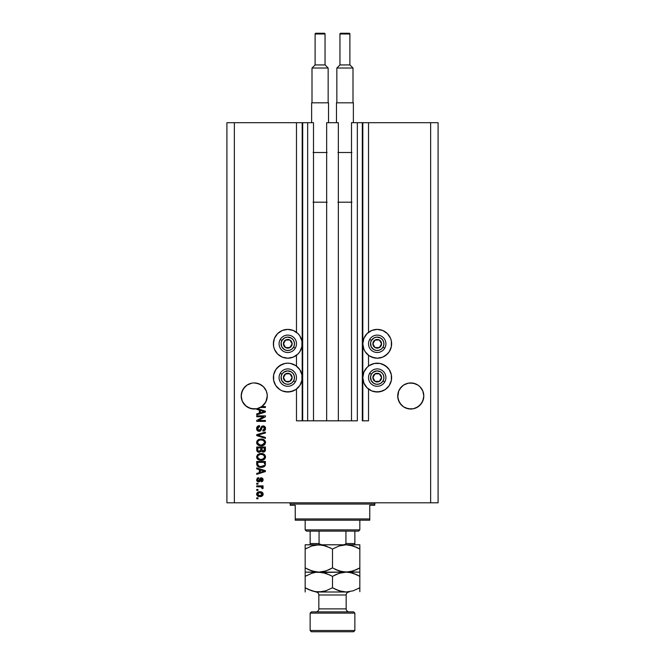 <?xml version="1.0" encoding="UTF-8"?>
<svg xmlns="http://www.w3.org/2000/svg" width="665" height="665" viewBox="0 0 665 665"><rect width="100%" height="100%" fill="white"/><g stroke="black" fill="none" stroke-linecap="round" stroke-linejoin="round"><path stroke-width="1" d="M296.474 420.82L296.474 389.083L296.474 420.82L302.193 420.82L302.193 122.692L296.474 122.692L296.474 332.317L296.474 122.692L234.363 122.692L234.363 502.807L430.637 502.807L430.637 122.692L362.807 122.692L362.807 420.82L362.317 420.82L362.317 122.692L351.502 122.692L351.502 420.82L351.502 122.692L357.346 122.692L357.346 420.82L357.346 122.692L362.317 122.692L362.317 420.82L368.526 420.82L368.526 389.083L368.526 420.82L362.807 420.82L362.807 122.692L362.317 122.692L368.526 122.692L368.526 332.317L368.526 122.692L430.637 122.692L430.637 502.807L438.085 502.807L438.085 122.692L438.085 502.807L234.363 502.807L234.363 122.692L226.915 122.692L226.915 502.807L226.915 122.692L302.683 122.692L302.683 420.82L302.193 420.82L302.193 122.692L302.683 122.692L302.683 420.82L307.654 420.82L307.654 122.692L302.683 122.692L307.654 122.692L307.654 420.82L313.498 420.82L313.498 122.692L307.654 122.692L313.498 122.692L313.498 420.82L326.665 420.82L326.665 122.692L338.335 122.692L338.335 420.82L326.665 420.82L326.665 122.692L338.335 122.692L338.335 420.82L357.346 420.82L296.474 420.82M296.474 366.099L296.474 355.293L296.474 366.099L295.784 365.609L299.765 369.59L301.91 374.777L301.91 380.405L299.765 385.6L295.784 389.574L290.588 391.727L284.969 391.727L282.268 390.904L279.774 389.574L275.8 385.6L273.647 380.405L273.647 374.777L275.8 369.59L279.774 365.609L284.969 363.456L287.779 363.181A14.406 14.406 0 0 1 302.193 377.595A14.406 14.406 0 0 1 287.779 392.001L282.268 390.904M368.526 366.099L368.526 355.293L368.526 366.099M261.503 385.143A13.042 13.042 0 0 0 261.461 385.118L259.234 383.929A13.042 13.042 0 0 0 259.234 383.929L256.781 383.181A13.042 13.042 0 0 0 256.757 383.181L254.238 382.932A13.042 13.042 0 0 0 254.213 382.932M245.019 386.756A13.042 13.042 0 0 0 241.445 393.431L243.398 388.734L242.193 390.987L245.019 386.756L243.398 388.734L246.998 385.135L245.019 386.756L246.998 385.135L251.694 383.181L249.25 383.929A13.042 13.042 0 0 0 249.234 383.929L251.727 383.181A13.042 13.042 0 0 0 251.669 383.19M267.031 393.431A13.042 13.042 0 0 0 263.465 386.756L266.291 390.987L267.222 394.702L267.031 398.518L266.291 400.97L263.465 405.201L259.234 408.027L256.781 408.767L251.694 408.767L246.998 406.822L249.242 408.027L254.238 409.017L249.242 408.027L245.019 405.201L242.193 400.97L241.196 395.974A13.042 13.042 0 0 1 254.238 382.932A13.042 13.042 0 0 1 267.28 395.974L265.834 401.951L261.819 406.589L265.418 406.589L265.418 407.495L260.356 407.495A13.042 13.042 0 0 1 257.43 408.626L265.418 411.178L265.418 412.059L256.723 414.835L256.723 413.896L259.325 413.14L259.325 410.097L256.723 409.341L256.723 408.784L251.029 408.618L245.942 406.041L242.442 401.544L241.511 398.825L241.262 394.702A13.042 13.042 0 0 0 241.196 395.966L242.193 390.987L241.262 394.702M254.271 382.932A13.042 13.042 0 0 0 254.254 382.932L256.781 383.181L254.238 382.932L256.781 383.181L261.486 385.135L263.465 386.756L266.291 390.987M418.027 385.143A13.042 13.042 0 0 0 417.986 385.118L415.75 383.929A13.042 13.042 0 0 0 415.733 383.921L410.762 382.932A13.042 13.042 0 0 0 410.729 382.932M401.535 386.756A13.042 13.042 0 0 0 397.969 393.431L398.709 390.987L401.535 386.756L399.914 388.734L403.514 385.135L401.535 386.756L403.539 385.118L408.219 383.181L405.766 383.929A13.042 13.042 0 0 0 405.758 383.929L408.244 383.181A13.042 13.042 0 0 0 408.185 383.19M423.738 394.702L423.555 393.431A13.042 13.042 0 0 0 419.981 386.756L422.807 390.987L423.805 395.974L422.807 400.97L419.981 405.201L415.75 408.027L413.306 408.767L408.219 408.767L403.514 406.822L405.766 408.027L403.514 406.822L405.766 408.027L410.762 409.017L408.219 408.767L413.306 408.767L418.002 406.822L413.306 408.767A13.042 13.042 0 0 1 398.709 400.97L397.72 395.974A13.042 13.042 0 0 1 410.762 382.932A13.042 13.042 0 0 1 423.805 395.974L423.555 398.518L421.602 403.223L419.981 405.201L415.75 408.027A13.042 13.042 0 0 0 417.994 406.83L421.602 403.223L423.555 398.518A13.042 13.042 0 0 1 418.019 406.814M410.787 382.932A13.042 13.042 0 0 0 410.771 382.932L413.306 383.181L410.762 382.932L413.306 383.181L418.002 385.135L419.981 386.756L422.807 390.987M397.778 394.702A13.042 13.042 0 0 0 397.72 395.974L398.709 390.987L397.778 397.254M387.412 353.996L382.732 357.113L377.221 358.211A14.406 14.406 0 0 1 362.807 343.805A14.406 14.406 0 0 1 377.221 329.391L382.732 330.488L385.226 331.827L387.412 333.614L390.53 338.294L391.353 340.995L391.353 346.615L389.2 351.81L385.991 355.235M382.732 390.904L377.221 392.001A14.406 14.406 0 0 1 362.807 377.595A14.406 14.406 0 0 1 377.221 363.181A14.406 14.406 0 0 1 391.627 377.595A14.406 14.406 0 0 1 377.221 392.001L371.702 390.904L367.03 387.778L363.905 383.107L362.807 377.595L363.905 372.076L367.03 367.404L369.216 365.609L374.412 363.456L380.031 363.456L385.226 365.609L389.2 369.59L391.353 374.777L391.353 380.405L389.2 385.6L385.226 389.574L380.031 391.727L374.412 391.727L371.702 390.904M293.298 330.488L297.97 333.614L299.765 335.8L301.91 340.995L301.91 346.615L299.765 351.81L297.97 353.996L293.298 357.113L287.779 358.211A14.406 14.406 0 0 1 273.373 343.805A14.406 14.406 0 0 1 287.779 329.391L293.298 330.488L296.474 332.317M401.535 405.201L399.914 403.223L403.514 406.822L401.535 405.201L398.709 400.97L397.72 395.974A13.042 13.042 0 0 0 410.762 409.017A13.042 13.042 0 0 0 423.805 395.974L423.738 397.254M242.193 400.97L241.445 398.518A13.042 13.042 0 0 0 264.096 404.519L261.478 406.83L256.781 408.767L261.819 406.589A13.042 13.042 0 0 1 260.356 407.495L265.418 407.495L265.418 406.589L261.819 406.589A13.042 13.042 0 0 1 256.723 408.784L256.723 409.341L259.325 410.097L259.325 413.14L256.723 413.896L256.723 414.835L265.418 412.059L265.418 411.178L257.43 408.626A13.042 13.042 0 0 1 241.196 395.974L241.262 397.254M410.762 382.932L408.219 383.181L413.306 383.181L418.002 385.135L419.981 386.756M399.914 403.223L397.969 398.518A13.042 13.042 0 0 0 398.709 400.97M256.723 416.756L263.648 416.756L256.723 416.756L256.723 415.849L265.418 415.849L265.418 416.814L258.486 420.48L265.418 420.48L265.418 421.386L256.723 421.386L256.723 420.421L263.648 416.756L256.723 420.421L256.723 421.386L265.418 421.386L265.418 420.48L258.486 420.48L265.418 416.814L265.418 415.849L256.723 415.849L256.723 416.756L256.723 415.849L265.418 415.849L265.418 416.814M262.891 426.822L262.251 427.088L261.22 429.981L259.142 431.327L257.264 430.529L256.615 428.584L257.422 426.473L259.55 425.675L259.658 426.581L258.186 427.179L257.629 428.659L258.211 430.122L259.483 430.38L261.511 426.598L264.105 426.074L265.501 427.936L264.836 430.346L262.933 431.095L262.825 430.197L264.072 429.715L264.52 428.46L264.196 427.304L262.891 426.822L262.027 427.395L260.88 430.546L259.142 431.327L261.22 429.981L262.251 427.088L263.132 426.805L264.52 428.46L262.825 430.197L262.933 431.095C264.587 430.97 265.451 430.08 265.535 428.426C265.476 426.872 264.678 426.032 263.149 425.899L259.117 430.421L257.629 428.659L259.658 426.581L259.55 425.675C257.704 425.783 256.723 426.755 256.615 428.584C256.657 430.247 257.505 431.161 259.142 431.327L258.876 431.311M257.737 435.11L265.418 437.42L265.418 438.36L256.723 435.625L256.723 434.686L265.418 432.092L265.418 433.015L257.737 435.11L265.418 437.42L265.418 438.36L265.418 437.42L257.737 435.11L265.418 433.015L265.418 432.092L256.723 434.686L256.723 435.625L256.723 434.686L265.418 432.092L265.418 433.015L258.136 435.01M256.64 442.898L256.964 440.995L258.66 439.482L261.362 439.016L264.038 439.764L265.318 441.277L265.51 442.848L264.894 444.345L263.132 445.567L258.652 445.425L256.956 443.896L256.615 442.449L257.937 445.01L261.062 445.891C263.589 445.957 265.086 444.81 265.535 442.449C265.069 440.047 263.548 438.9 260.954 439L257.978 439.881L256.615 442.449L257.978 439.881M257.405 458.983L256.632 456.523L257.679 454.569L260.173 453.505L263.323 453.846L264.653 454.727L265.526 456.705L265.144 458.418L263.614 459.814L261.062 460.346L258.652 459.881L256.956 458.351L256.615 456.905L257.937 459.457L261.062 460.346C263.589 460.413 265.086 459.266 265.535 456.905C265.069 454.503 263.548 453.355 260.954 453.455L257.978 454.336L256.615 456.905L257.978 454.336M256.723 468.85L259.325 469.615L256.723 468.85L256.723 467.911L265.418 470.687L265.418 471.568L256.723 474.353L256.723 473.413L259.325 472.649L259.325 469.615L259.325 472.649L256.723 473.413L256.723 474.353L265.418 471.568L265.418 470.687L256.723 467.911L256.723 468.85L256.723 467.911L265.418 470.687L265.418 471.568L256.723 474.353L256.723 473.413M257.97 498.742L256.723 498.742L256.723 497.836L257.97 497.836L257.97 498.742L257.97 497.836L256.723 497.836L256.723 498.742L256.723 497.836L257.97 497.836L257.97 498.742L256.723 498.742L257.97 498.742M293.298 364.279L295.784 365.609L290.588 363.456L287.779 363.181A14.406 14.406 0 0 0 273.373 377.595A14.406 14.406 0 0 0 287.779 392.001L293.298 390.904M273.373 343.805L274.47 338.294L277.588 333.614L282.268 330.488L287.779 329.391A14.406 14.406 0 0 1 302.193 343.805A14.406 14.406 0 0 1 287.779 358.211L282.268 357.113L277.588 353.996L274.47 349.316L273.647 346.615L273.49 341.926M278.635 354.944L277.588 353.996M374.412 357.936L369.216 355.783L365.235 351.81L363.905 349.316L362.807 343.805L363.905 338.294L367.03 333.614L371.702 330.488L377.221 329.391A14.406 14.406 0 0 1 391.627 343.805A14.406 14.406 0 0 1 377.221 358.211L371.702 357.113M368.526 332.317L371.702 330.488M259.949 496.597L257.704 496.107L256.682 494.743L256.898 493.073L258.195 492L261.029 491.842L263.099 493.596L262.55 495.699L259.949 496.597C261.769 496.672 262.841 495.866 263.165 494.17C262.833 492.449 261.744 491.643 259.89 491.743C258.037 491.651 256.948 492.457 256.615 494.17C256.956 495.907 258.07 496.713 259.949 496.597L259.658 496.589M257.97 490.388L256.723 490.388L256.723 489.482L257.97 489.482L257.97 490.388L257.97 489.482L256.723 489.482L256.723 490.388L256.723 489.482L257.97 489.482L257.97 490.388L256.723 490.388L257.97 490.388M262.043 486.772L263.165 487.836L262.825 488.692L261.919 488.351L261.295 486.93L256.723 486.772L256.723 485.866L263.049 485.866L263.049 486.772L262.043 486.772L263.132 487.636L262.825 488.692L261.919 488.351L261.694 487.113L260.007 486.772L261.295 486.93L261.919 488.351L262.825 488.692L263.165 487.836L262.043 486.772L263.049 486.772L263.049 485.866L256.723 485.866L256.723 486.772L256.723 485.866L263.049 485.866L263.049 486.772M257.97 484.178L256.723 484.178L256.723 483.272L257.97 483.272L257.97 484.178L257.97 483.272L256.723 483.272L256.723 484.178L256.723 483.272L257.97 483.272L257.97 484.178L256.723 484.178L257.97 484.178M258.652 481.917L256.831 480.862L257.156 478.268L258.643 477.628L258.76 478.526L257.513 479.839L258.494 481.011L260.481 477.977L262.708 478.326L263.141 480.122L262.434 481.435L261.353 481.801L261.245 480.903L262.259 479.773L261.328 478.659L260.032 481.36L258.652 481.917L261.486 478.642L262.259 479.773L261.245 480.903L261.353 481.801L263.165 479.739L261.362 477.736L258.494 481.011L257.513 479.839L258.76 478.526L258.643 477.628L256.615 479.781L258.652 481.917M256.781 464.76L256.723 464.037C257.081 466.398 258.544 467.503 261.121 467.345L258.959 467.046L257.214 465.907L256.723 461.477L265.418 461.477L264.986 465.857L263.531 466.946L261.428 467.345L265.26 465.309L265.418 461.477L256.723 461.477L256.723 464.037L256.723 461.477L265.418 461.477M256.723 449.698C256.74 451.377 257.588 452.258 259.275 452.325L257.031 451.227L256.723 447.021L265.418 447.021L264.878 451.419L262.966 452.092L261.412 451.136L259.275 452.325L261.412 451.136L263.232 452.1C264.687 451.976 265.41 451.178 265.418 449.715L265.418 447.021L256.723 447.021L256.723 449.698L256.723 447.021L265.418 447.021L265.368 450.388M438.085 122.692L430.637 122.692L438.085 122.692M226.915 502.807L234.363 502.807L226.915 502.807M275.8 385.6L273.647 380.405L273.647 374.777M277.588 367.404L282.268 364.279M284.969 357.936L282.268 357.113M275.8 335.8L277.588 333.614L282.268 330.488M293.298 357.113L290.588 357.936M382.732 364.279L387.412 367.404M391.353 374.777L391.353 380.405L389.2 385.6M369.216 365.609L371.702 364.279M382.732 330.488L387.412 333.614L389.2 335.8M391.353 340.995L391.627 343.805M382.732 357.113L380.031 357.936M257.239 492.624L257.688 492.25M258.76 491.842L259.599 491.743M260.971 491.834L262.525 492.607M263.049 493.43L263.149 493.871M263.165 494.17L262.999 495.018M262.891 495.25L262.118 496.065M257.688 496.09L256.615 494.17M262.043 493.463L259.89 492.64L262.259 494.145L259.89 495.691L261.179 495.508M258.361 495.408L259.89 495.691L257.513 494.195L258.037 495.201M257.746 493.447L259.101 492.699L258.062 493.122M257.571 493.804L259.89 492.64L258.876 492.748M261.819 495.117L262.176 493.704M261.062 495.55L261.719 495.217M261.428 495.4L262.126 494.718M263.165 487.836L262.825 488.692M262.018 487.595L261.919 488.351L262.035 487.744L260.979 486.863M262.035 487.744L261.295 486.93L256.723 486.772M257.488 478.01L258.244 477.703M258.643 477.628L258.76 478.526L258.261 478.65M257.688 479.132L257.546 480.188M258.211 480.978L257.53 480.097M258.652 481.003L259.35 480.172M258.943 480.903L259.416 479.955M259.998 478.459L260.481 477.977M260.389 478.044L261.545 477.744M261.353 481.801L261.453 480.862M261.245 480.903L262.226 479.39M262.243 479.989L261.486 478.642L260.597 479.939L260.904 479.033M261.993 478.867L260.963 478.925L260.597 479.939L260.78 479.349M260.489 480.305L260.281 480.87M257.604 481.668L256.898 480.986M256.806 480.795L256.64 480.205M257.845 477.827L257.43 478.052M262.725 471.626L260.339 472.35L264.512 471.128L262.725 471.626L264.512 471.128L262.866 470.729L263.997 471.261M260.339 469.906L262.866 470.729L260.339 469.906L260.339 472.35L260.339 469.906M265.418 464.228L265.144 465.591M265.418 463.929L265.26 465.309M264.986 465.857L264.587 466.306M263.523 466.955L262.741 467.187M262.351 467.262L261.752 467.329M260.023 467.279L258.668 466.938M257.471 466.198L257.089 465.7M258.502 466.872L258.918 467.03M263.531 466.946L264.579 466.315M263.997 465.508L261.129 466.448L263.997 465.508L262.667 466.273M258.851 466.032L257.787 464.611L257.737 462.383L264.404 462.383L264.404 463.904L264.404 462.383L257.737 462.383L257.737 463.929M257.987 465.251L258.552 465.866M258.461 465.808L259.525 466.265M261.786 453.497L262.559 453.613M262.251 460.255L263.714 459.773M260.223 460.305L259.441 460.155M258.901 459.989L258.436 459.773M263.398 454.902L260.946 454.361C262.949 454.22 264.138 455.076 264.52 456.913L264.113 458.202M264.495 457.254L263.057 459.066L262.093 459.357L263.905 458.468M261.594 459.424L261.087 459.44C259.142 459.54 257.995 458.692 257.629 456.897L257.796 457.769M257.704 457.495L259.924 459.34M259.234 459.141L257.937 458.052M258.128 455.483L260.364 454.386L259.059 454.735M264.495 456.606L263.34 454.868M263.897 458.476L261.345 459.44M260.489 459.415L259.89 459.332M257.787 456.049L257.629 456.897C257.97 455.151 259.076 454.303 260.946 454.361L260.007 454.436M258.269 455.309L257.796 456.032M265.327 450.604L265.152 451.053M265.252 450.845L264.886 451.41M264.87 451.435L264.138 451.926M264.121 451.934L263.697 452.059M263.232 452.1L261.345 451.277M258.751 452.291L258.253 452.175M258.161 452.142L257.363 451.643M257.347 451.626L256.806 450.587M260.788 449.59L259.267 451.427L260.788 449.59L260.788 447.927L260.788 449.59M257.854 450.596L257.737 447.927L257.854 450.596L257.737 449.715L257.854 450.596L259.267 451.427L257.962 450.82M264.379 450.047L264.404 449.407L262.899 451.194L264.362 450.213M261.81 449.523L261.894 450.413L263.091 451.202L261.894 450.413L261.81 447.927L264.404 447.927L264.404 449.407L264.404 447.927L261.81 447.927L262.343 451.02L263.091 451.202L264.404 449.407M261.96 450.587L263.415 451.169M257.737 447.927L260.788 447.927L257.737 447.927M257.895 450.695L259.441 451.419L260.705 450.446M258.569 439.532L259.4 439.208M265.435 441.66L265.535 442.449M262.243 445.799L263.714 445.317M260.655 445.882L258.436 445.317M257.405 444.528L256.698 443.206M263.398 440.446L260.946 439.906C262.949 439.764 264.138 440.621 264.52 442.458L264.113 443.746M264.495 442.807L262.093 444.902L263.905 444.012M261.594 444.968L261.087 444.985C259.142 445.085 257.995 444.237 257.629 442.441L257.796 443.314M257.704 443.04L259.924 444.885M259.234 444.686L257.937 443.597M258.269 440.862L260.364 439.931L259.059 440.28M264.495 442.15L263.34 440.413M263.897 444.02L261.345 444.985M260.489 444.96L259.89 444.877M258.145 441.003L257.629 442.441C257.97 440.695 259.076 439.848 260.946 439.906L260.007 439.981M256.723 435.625L265.418 438.36L256.723 435.625M256.657 428.002L256.798 427.445M256.914 427.171L257.787 426.174M258.402 425.866L258.976 425.725L258.402 425.866M259.55 425.675L259.658 426.581M257.638 428.46L257.646 428.983M258.951 430.413L259.832 430.23M261.046 427.379L261.245 426.963M261.104 427.238L261.362 426.772M261.86 426.29L262.7 425.941M264.903 426.622L265.36 427.362M265.401 427.487L265.501 427.944M265.501 428.95L265.127 429.981M263.199 431.078L263.157 430.155M263.564 430.039L264.072 429.715M264.313 429.39L264.504 428.152M263.132 426.805L261.952 427.57M262.251 427.088L261.22 429.981M258.619 431.277L258.128 431.128M257.264 430.529L256.964 430.114M256.757 429.623L256.648 429.108L256.757 429.623M259.799 431.244L260.397 430.987M261.47 429.233L261.669 428.476M264.612 426.365L264.105 426.074M260.763 428.252L260.298 429.665M265.418 420.48L265.418 421.386L256.723 421.386L256.723 420.421M265.418 411.178L265.418 412.059L256.723 414.835L256.723 413.896M263.107 412.001L264.512 411.618L262.866 411.211L263.997 411.743M263.614 411.851L260.339 412.84L260.339 410.396L262.866 411.211L260.339 410.396L260.339 412.84L263.614 411.851M263.972 411.751L262.725 412.109M265.418 406.589L265.418 407.495M258.727 495.55L260.09 495.691M262.201 494.536L262.243 493.954M260.281 492.657L259.491 492.657M260.323 466.406L260.863 466.439M261.129 466.448L261.578 466.431M261.561 454.386L260.364 454.386M257.92 455.774L257.696 456.315M261.561 439.931L260.364 439.931M246.998 406.822L248.319 407.603M267.222 397.254L267.28 395.974A13.042 13.042 0 0 1 261.819 406.589M254.238 382.932L259.234 383.929L263.465 386.756M245.019 405.201L243.398 403.223M266.291 400.97L267.031 398.518A13.042 13.042 0 0 1 264.113 404.503L266.291 400.97M248.361 407.62L249.25 408.027M403.514 406.822L405.766 408.027M259.234 408.027L256.781 408.767M291.586 344.744L292.126 343.805A4.347 4.347 0 0 1 291.544 345.975L291.037 345.684L291.586 344.744L291.037 345.684L291.544 345.975L291.977 344.927L291.977 342.683L289.957 340.039L286.657 339.607L284.013 341.627L283.581 344.927L285.609 347.571L288.909 348.003L291.544 345.975A4.347 4.347 0 0 1 283.431 343.805A4.347 4.347 0 0 1 289.957 340.039L285.609 340.039L283.431 343.805L285.609 347.571L289.957 347.571L291.037 345.684L289.957 347.571L285.609 347.571L283.431 343.805L285.609 340.039L289.957 340.039A4.347 4.347 0 0 1 292.126 343.805L289.957 340.039L292.126 343.805L291.586 344.744M281.968 340.447A6.708 6.708 0 0 1 291.137 337.995A6.708 6.708 0 0 1 293.589 347.155L295.31 348.152A8.695 8.695 0 0 0 292.126 336.274A8.695 8.695 0 0 0 280.248 339.458L281.968 340.447L284.811 337.787L287.338 337.113L291.137 337.995L293.099 339.724L294.262 342.068L294.429 344.678L293.589 347.155L291.86 349.125L289.516 350.28L286.906 350.455L284.429 349.615L281.76 346.773L281.129 342.932L281.968 340.447L280.248 339.458A8.695 8.695 0 0 1 292.126 336.274A8.695 8.695 0 0 1 295.31 348.152A8.695 8.695 0 0 1 283.431 351.336A8.695 8.695 0 0 1 280.248 339.458A8.695 8.695 0 0 0 283.431 351.336A8.695 8.695 0 0 0 295.31 348.152L293.589 347.155A6.708 6.708 0 0 1 284.429 349.615A6.708 6.708 0 0 1 281.968 340.447M381.02 344.744L381.569 343.805A4.347 4.347 0 0 1 380.987 345.975L380.48 345.684L381.02 344.744L380.48 345.684L380.987 345.975L381.419 344.927L381.419 342.683L379.391 340.039L376.091 339.607L373.456 341.627L373.023 344.927L375.043 347.571L378.343 348.003L380.987 345.975A4.347 4.347 0 0 1 372.874 343.805A4.347 4.347 0 0 1 379.391 340.039L375.043 340.039L372.874 343.805L375.043 347.571L379.391 347.571L380.48 345.684L379.391 347.571L375.043 347.571L372.874 343.805L375.043 340.039L379.391 340.039A4.347 4.347 0 0 1 381.569 343.805L379.391 340.039L381.569 343.805L381.02 344.744M371.411 340.447A6.708 6.708 0 0 1 380.571 337.995A6.708 6.708 0 0 1 383.032 347.155L384.752 348.152A8.695 8.695 0 0 0 381.569 336.274A8.695 8.695 0 0 0 369.69 339.458L371.411 340.447L374.254 337.787L376.781 337.113L380.571 337.995L382.541 339.724L383.697 342.068L383.871 344.678L383.032 347.155L381.303 349.125L378.959 350.28L376.34 350.455L373.863 349.615L371.203 346.773L370.571 342.932L371.411 340.447L369.69 339.458A8.695 8.695 0 0 1 381.569 336.274A8.695 8.695 0 0 1 384.752 348.152A8.695 8.695 0 0 1 372.874 351.336A8.695 8.695 0 0 1 369.69 339.458A8.695 8.695 0 0 0 372.874 351.336A8.695 8.695 0 0 0 384.752 348.152L383.032 347.155A6.708 6.708 0 0 1 373.863 349.615A6.708 6.708 0 0 1 371.411 340.447M381.02 378.535L381.569 377.595A4.347 4.347 0 0 1 380.987 379.765L380.48 379.474L381.02 378.535L380.48 379.474L380.987 379.765L381.419 378.718L381.419 376.465L379.391 373.83L376.091 373.389L373.456 375.417L373.023 378.718L375.043 381.361L378.343 381.793L380.987 379.765A4.347 4.347 0 0 1 372.874 377.595A4.347 4.347 0 0 1 379.391 373.83L375.043 373.83L372.874 377.595L375.043 381.361L379.391 381.361L380.48 379.474L379.391 381.361L375.043 381.361L372.874 377.595L375.043 373.83L379.391 373.83A4.347 4.347 0 0 1 381.569 377.595L379.391 373.83L381.569 377.595L381.02 378.535M371.411 374.237A6.708 6.708 0 0 1 380.571 371.785A6.708 6.708 0 0 1 383.032 380.945L384.752 381.943A8.695 8.695 0 0 0 381.569 370.064A8.695 8.695 0 0 0 369.69 373.248L371.411 374.237L373.14 372.267L376.781 370.895L380.571 371.785L382.541 373.506L383.697 375.858L383.871 378.468L383.032 380.945L381.303 382.915L378.959 384.071L376.34 384.245L373.863 383.406L371.203 380.563L370.571 376.714L371.411 374.237L369.69 373.248A8.695 8.695 0 0 1 381.569 370.064A8.695 8.695 0 0 1 384.752 381.943A8.695 8.695 0 0 1 372.874 385.126A8.695 8.695 0 0 1 369.69 373.248A8.695 8.695 0 0 0 372.874 385.126A8.695 8.695 0 0 0 384.752 381.943L383.032 380.945A6.708 6.708 0 0 1 373.863 383.406A6.708 6.708 0 0 1 371.411 374.237M291.586 378.535L292.126 377.595A4.347 4.347 0 0 1 291.544 379.765L291.037 379.474L291.586 378.535L291.037 379.474L291.544 379.765L291.977 378.718L291.977 376.465L289.957 373.83L286.657 373.389L284.013 375.417L283.581 378.718L285.609 381.361L288.909 381.793L291.544 379.765A4.347 4.347 0 0 1 283.431 377.595A4.347 4.347 0 0 1 289.957 373.83L285.609 373.83L285.069 374.752L283.431 377.595L285.609 381.361L289.957 381.361L291.037 379.474L289.957 381.361L285.609 381.361L283.431 377.595L285.069 374.752L285.609 373.83L289.957 373.83A4.347 4.347 0 0 1 292.126 377.595L289.957 373.83L292.126 377.595L291.586 378.535M281.968 374.237A6.708 6.708 0 0 1 291.137 371.785A6.708 6.708 0 0 1 293.589 380.945L295.31 381.943A8.695 8.695 0 0 0 292.126 370.064A8.695 8.695 0 0 0 280.248 373.248L281.968 374.237L283.697 372.267L287.338 370.895L291.137 371.785L293.099 373.506L294.262 375.858L294.429 378.468L293.589 380.945L291.86 382.915L289.516 384.071L286.906 384.245L284.429 383.406L281.76 380.563L281.129 376.714L281.968 374.237L280.248 373.248A8.695 8.695 0 0 1 292.126 370.064A8.695 8.695 0 0 1 295.31 381.943A8.695 8.695 0 0 1 283.431 385.126A8.695 8.695 0 0 1 280.248 373.248A8.695 8.695 0 0 0 283.431 385.126A8.695 8.695 0 0 0 295.31 381.943L293.589 380.945A6.708 6.708 0 0 1 284.429 383.406A6.708 6.708 0 0 1 281.968 374.237M289.026 502.807A1.239 1.239 0 0 1 290.264 504.053L290.264 505.292L295.235 505.292L295.235 518.958L369.765 518.958L369.765 505.292L374.736 505.292L374.736 504.053A1.239 1.239 0 0 1 375.974 502.807A1.239 1.239 0 0 0 374.736 504.053L290.264 504.053A1.239 1.239 0 0 0 289.026 502.807M374.42 505.292L369.765 505.292L369.765 520.196L295.235 520.196L369.765 520.196L369.765 518.958L295.235 518.958L295.235 505.292L290.264 505.292L290.264 504.053L374.736 504.053L374.736 505.292M295.235 518.958L295.235 520.196L295.235 518.958M345.933 531.127L358.585 531.127L359.832 529.889L305.168 529.889L306.415 531.127L345.933 531.127L306.415 531.127L305.168 529.889L359.832 529.889L359.832 520.196L359.832 529.889L358.585 531.127L345.933 531.127L345.933 543.554L344.861 544.577L343.331 544.793L344.861 544.577L345.933 543.554L354.861 543.554L354.861 531.127L354.861 544.785L354.861 543.554L345.933 543.554L345.933 531.127M305.168 520.196L305.168 529.889L305.168 520.196M319.1 543.779L321.669 544.793L319.549 544.294M310.139 543.928L310.139 531.127L310.139 543.554L319.067 543.554L319.067 531.127L319.067 543.554L310.139 543.554L310.139 544.743M354.861 613.113L353.614 611.875L311.386 611.875L310.139 613.113L354.861 613.113L310.139 613.113L310.139 630.511L311.386 631.75L353.614 631.75L354.861 630.511L310.139 630.511L354.861 630.511L354.861 613.113L354.861 630.511L353.614 631.75L311.386 631.75L310.139 630.511L310.139 613.113L311.386 611.875L353.614 611.875L354.861 613.113M346.166 594.984A2.984 2.984 0 0 1 349.142 592L315.867 592A2.984 2.984 0 0 1 318.834 594.984L318.834 608.891A2.984 2.984 0 0 1 315.858 611.875A2.984 2.984 0 0 0 318.834 608.891L346.166 608.891L346.166 594.984L318.834 594.984A2.984 2.984 0 0 0 315.858 592L349.133 592A2.984 2.984 0 0 0 346.166 594.984L346.166 608.891A2.984 2.984 0 0 0 349.142 611.875A2.984 2.984 0 0 1 346.166 608.891L318.834 608.891L318.834 594.984L346.166 594.984M351.685 545.533L346.166 544.793L353.182 545.973L359.832 549.024L359.832 567.893L353.223 570.936L346.166 572.124L339.15 570.944L332.5 567.893L332.5 549.024L339.1 545.982L346.166 544.793L318.834 544.793L325.85 545.973L332.5 549.024L332.5 567.893L325.9 570.936L318.834 572.124L311.819 570.944L305.168 567.893L305.168 549.024L311.777 545.982L318.834 544.793L315.268 545.101L318.834 544.793L311.777 545.982L305.168 549.024L305.168 571.817M305.168 545.101L305.168 548.991M305.168 569.589L305.168 567.893L311.794 570.944L308.435 569.597L315.301 571.817L318.834 572.124L346.166 572.124L349.732 571.817L346.166 572.124L349.732 571.817L356.307 569.722M313.315 571.393L325.85 573.297L332.5 576.356L339.1 573.313L346.166 572.124L342.625 571.817L335.759 569.597L339.125 570.944L334.62 569.049M324.246 571.418L318.834 572.124L305.168 572.124L322.375 572.424L330.38 575.2M328.984 569.722L324.487 571.351M332.5 549.024L325.875 545.982L332.5 549.024L339.1 545.982L346.166 544.793L349.699 545.101L356.565 547.32L353.223 545.982L359.832 549.024L356.573 547.32M359.832 569.597L359.832 544.793L318.834 544.793L324.362 545.533L322.4 545.101M358.418 568.675L359.832 567.893L359.832 572.124L342.6 571.817M349.757 545.109L351.677 545.524M356.324 569.714L359.832 567.893M329.017 569.706L332.5 567.893M313.323 571.393L315.243 571.809M308.435 569.597L307.33 569.065M305.168 567.893L305.168 570.936M351.677 572.856L346.166 572.124L359.832 572.124L359.832 576.356L357.67 575.183M359.832 549.024L359.832 547.32L359.832 549.024L357.67 547.852M359.832 545.101L359.832 545.973L359.832 544.793L346.166 544.793M330.38 547.877L322.375 545.101L305.168 544.793L318.834 544.793M306.582 548.243L305.168 549.024L305.168 547.328M359.832 547.32L359.832 545.982M340.513 572.889L346.166 572.124L349.699 572.424L353.182 573.297L359.832 576.356L359.832 587.769L353.223 590.811L346.166 592L339.15 590.819L332.5 587.769L325.9 590.811L322.425 591.684L315.301 591.692L311.819 590.819L305.168 587.769L305.168 592M356.573 574.651L359.832 576.356L353.206 573.305L356.565 574.643L349.699 572.424L346.166 572.124L322.4 572.432M305.168 572.432L305.168 576.356L311.777 573.313L315.243 572.44L311.777 573.313L305.168 576.356L305.168 587.769L307.33 588.941M306.582 575.566L305.168 576.356L305.168 575.275M335.983 574.543L340.754 572.831M359.832 591.692L359.832 587.769L353.223 590.811L346.166 592L342.625 591.692L335.759 589.473L339.125 590.819L332.5 587.769L325.9 590.811L318.834 592L322.4 591.692L315.301 591.692L308.435 589.473L311.794 590.819L305.168 587.769L308.427 589.473M359.832 588.849L359.832 574.651M358.418 588.55L359.832 587.769M313.323 591.268L318.834 592M342.6 591.692L346.166 592M334.62 588.924L332.5 587.769L332.5 576.356L332.5 587.769M313.315 591.268L315.268 591.692M305.168 573.305L305.168 574.651M305.168 576.356L305.168 589.473M332.5 576.356L335.759 574.651M359.832 590.819L359.832 589.473M351.685 572.856L349.732 572.432M315.11 33.998L325.044 33.998A0.748 0.748 0 0 0 324.304 33.25L315.858 33.25A0.748 0.748 0 0 0 315.11 33.998L315.11 64.929L312.001 68.03L328.153 68.03L325.044 64.929L315.11 64.929L325.044 64.929L325.044 33.998L315.11 33.998A0.748 0.748 0 0 1 315.858 33.25L324.304 33.25A0.748 0.748 0 0 1 325.044 33.998L325.044 64.929L328.153 68.03L312.001 68.03L312.001 102.817L312.001 68.03L315.11 64.929L315.11 33.998M328.153 102.817L328.153 68.03L328.153 102.817M312.916 102.817L328.527 102.817L328.527 122.692L328.527 102.817L311.627 102.817L311.627 122.692L311.627 102.817L312.916 102.817M326.665 152.501L313.498 152.501M313.498 202.193L326.665 202.193M313.09 152.501L327.072 152.501M313.057 202.193L327.105 202.193M339.956 33.998L349.89 33.998A0.748 0.748 0 0 0 349.142 33.25L340.696 33.25A0.748 0.748 0 0 0 339.956 33.998L339.956 64.929L336.847 68.03L352.999 68.03L349.89 64.929L339.956 64.929L349.89 64.929L349.89 33.998L339.956 33.998A0.748 0.748 0 0 1 340.696 33.25L349.142 33.25A0.748 0.748 0 0 1 349.89 33.998L349.89 64.929L352.999 68.03L336.847 68.03L336.847 102.817L336.847 68.03L339.956 64.929L339.956 33.998M352.999 102.817L352.999 68.03L352.999 102.817M337.762 102.817L353.373 102.817L353.373 122.692L353.373 102.817L336.473 102.817L336.473 122.692L336.473 102.817L337.762 102.817M351.502 152.501L338.335 152.501M338.335 202.193L351.502 202.193M337.928 152.501L351.91 152.501M337.895 202.193L351.943 202.193"/></g></svg>
